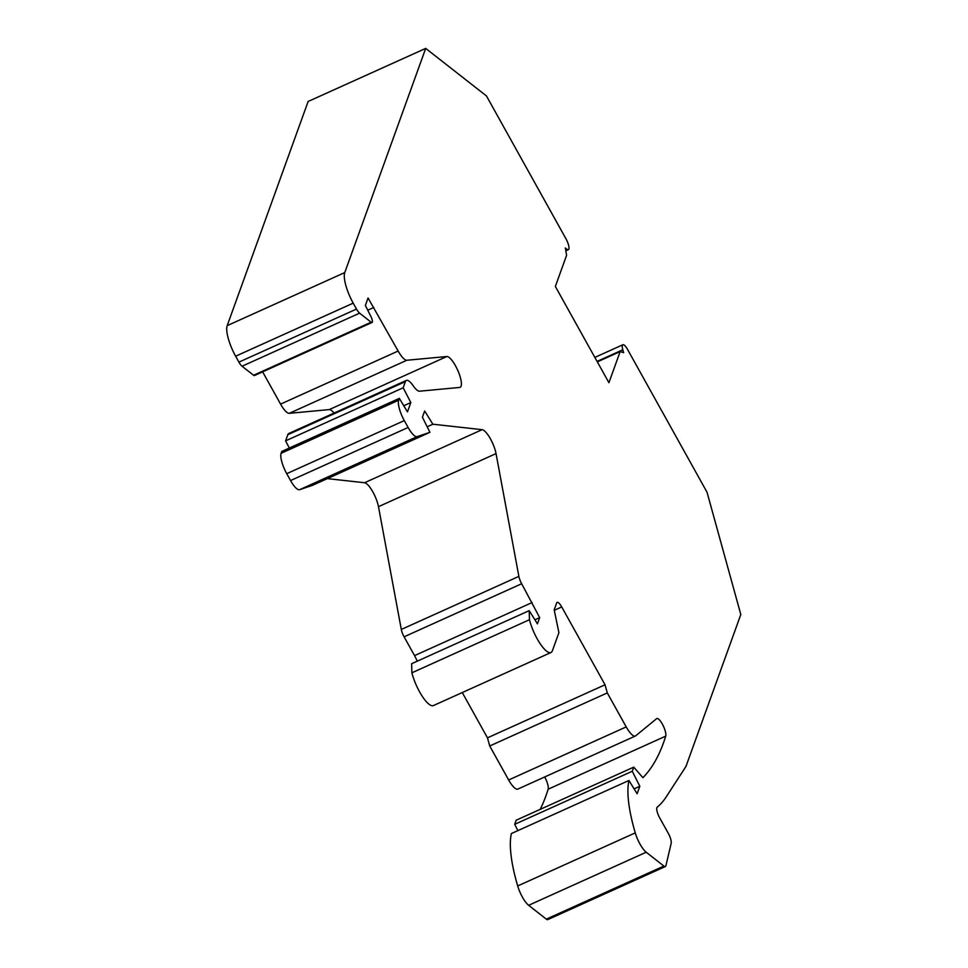 <?xml version="1.0" encoding="UTF-8"?>
<svg xmlns="http://www.w3.org/2000/svg" width="968" height="968" viewBox="0 0 968 968"><rect width="100%" height="100%" fill="white"/><g stroke="black" fill="none" stroke-linecap="round" stroke-linejoin="round"><path stroke-width="1.45" d="M665.73 736.128A10.091 2.88 65.7 0 0 662.911 725.141A10.091 2.88 65.7 0 0 656.812 718.546A10.091 2.88 65.7 0 0 656.619 718.655L635.698 735.825A16.831 4.804 -114.3 0 1 635.383 736.019A16.831 4.804 -114.3 0 1 626.211 726.908L607.299 692.919L605.048 684.775L561.718 606.924A8.409 2.408 65.7 0 0 557.132 602.374A8.409 2.408 65.7 0 0 556.66 602.967L554.18 609.816L558.911 632.685L552.389 650.75A25.241 7.212 -114.3 0 1 550.961 652.517A25.241 7.212 -114.3 0 1 539.829 643.212A25.241 7.212 -114.3 0 1 529.472 619.726L529.206 610.639L537.421 623.852L539.672 617.632L521.667 583.74A8.409 2.408 -114.3 0 1 518.872 576.384L496.039 453.605A16.831 4.804 65.7 0 0 489.977 438.044A16.831 4.804 65.7 0 0 482.112 429.671L432.877 424.214L424.662 410.989L422.411 417.22L429.949 432.309L417.172 436.629A16.831 4.804 -114.3 0 1 408.121 427.481L404.297 420.608A16.831 4.804 -114.3 0 1 398.671 400.232L399.348 398.368L407.455 411.896L410.819 402.555L403.172 387.781L405.398 381.598A16.831 4.804 -114.3 0 1 406.354 380.424A16.831 4.804 -114.3 0 1 413.179 385.748A16.831 4.804 65.7 0 0 419.543 391.193L459.606 387.442A16.831 4.804 65.7 0 0 460.151 387.309A16.831 4.804 65.7 0 0 457.997 370.889A16.831 4.804 65.7 0 0 446.853 356.514L406.85 360.253A16.831 4.804 -114.3 0 1 398.151 351.033L368.058 297.987L365.359 305.464L370.962 316.609A5.046 1.44 -114.3 0 1 372.039 322.465A5.046 1.44 -114.3 0 1 371.155 322.199L359.612 313.16A8.409 2.408 -114.3 0 1 356.502 309.07L353.199 303.141A25.241 7.212 -114.3 0 1 344.765 272.577L425.702 48.4L486.468 95.953L566.026 238.902A8.409 2.408 -114.3 0 1 568.361 249.683A8.409 2.408 -114.3 0 1 566.8 249.151L565.348 247.965L566.595 255.322L555.354 286.455L608.92 382.699L620.161 351.565L623.646 352.691L622.811 349.787A8.409 2.408 -114.3 0 1 622.884 344.741A8.409 2.408 -114.3 0 1 627.47 349.303L707.039 492.252L740.81 614.523L685.949 766.462L666.165 796.942A420.632 120.165 -114.3 0 1 657.199 807.179A8.409 2.408 65.7 0 0 659.692 817.863L668.295 833.327A8.409 2.408 -114.3 0 1 671.187 843.273L665.911 865.707A8.409 2.408 -114.3 0 1 665.367 866.529A8.409 2.408 -114.3 0 1 663.891 866.07L646.213 852.227A16.831 4.804 -114.3 0 1 635.262 832.891A100.95 28.846 -114.3 0 1 628.946 780.486L637.125 793.748L639.824 786.282L632.273 771.254L633.75 767.14L642.921 777.703A673.014 192.269 65.7 0 0 665.73 736.128L548.154 789.198A10.091 2.88 65.7 0 0 544.681 776.965M540.192 809.369A673.014 192.269 65.7 0 0 548.154 789.198M633.75 767.14L516.174 820.211L514.698 824.325L632.273 771.254M639.824 786.282L634.113 788.86M517.868 830.629L514.698 824.325M628.946 780.486L511.37 833.557A100.95 28.846 -114.3 0 0 517.686 885.962A16.831 4.804 -114.3 0 0 528.637 905.298L546.315 919.14A8.409 2.408 -114.3 0 0 547.791 919.6L665.367 866.529M620.161 351.565L597.329 361.875M425.702 48.4L308.139 101.471L227.19 325.647A25.241 7.212 -114.3 0 0 235.635 356.212L238.927 362.129A8.409 2.408 -114.3 0 0 242.048 366.231L253.592 375.257A5.046 1.44 -114.3 0 0 254.475 375.536L372.039 322.465M373.878 307.437L367.743 310.208M446.853 356.514L329.277 409.585L289.287 413.324A16.831 4.804 -114.3 0 1 280.575 404.104L262.63 371.857M334.069 413.046A16.831 4.804 65.7 0 0 329.277 409.585M403.172 387.781L285.596 440.851L287.835 434.668A16.831 4.804 -114.3 0 1 288.779 433.495L406.354 380.424M410.819 402.555L403.765 405.737M289.323 448.027L285.596 440.851M399.348 398.368L281.773 451.439L281.107 453.302A16.831 4.804 -114.3 0 0 286.734 473.679L290.557 480.551A16.831 4.804 -114.3 0 0 299.596 489.699L312.386 485.379L429.949 432.309M432.877 424.214L427.19 426.779M532.134 602.544L414.558 655.614L404.092 636.811A8.409 2.408 -114.3 0 1 401.309 629.454L378.476 506.675A16.831 4.804 65.7 0 0 372.402 491.115A16.831 4.804 65.7 0 0 364.549 482.742L327.353 478.615M539.672 617.632L534.893 619.786M417.329 661.144L414.558 655.614M529.206 610.639L411.642 663.709L411.896 672.796L529.472 619.726M550.961 652.517L433.386 705.587A25.241 7.212 -114.3 0 1 422.254 696.282A25.241 7.212 -114.3 0 1 411.896 672.796M605.048 684.775L487.473 737.846L462.268 692.556M607.299 692.919L489.723 745.989L487.473 737.846M635.383 736.019L517.819 789.089A16.831 4.804 -114.3 0 1 508.648 779.978L489.723 745.989M635.262 832.891L517.686 885.962M646.213 852.227L528.637 905.298M663.891 866.07L546.315 919.14M622.811 349.787L597.074 361.415M566.8 249.151L565.639 249.683M344.765 272.577L227.19 325.647M353.199 303.141L235.635 356.212M356.502 309.07L238.927 362.129M359.612 313.16L242.048 366.231M371.155 322.199L253.592 375.257M398.151 351.033L280.575 404.104M406.85 360.253L289.287 413.324M405.398 381.598L287.835 434.668M398.671 400.232L281.107 453.302M404.297 420.608L286.734 473.679M408.121 427.481L290.557 480.551M417.172 436.629L299.596 489.699M482.112 429.671L364.549 482.742M496.039 453.605L378.476 506.675M518.872 576.384L401.309 629.454M521.667 583.74L404.092 636.811M561.718 606.924L554.277 610.288M626.211 726.908L508.648 779.978M622.884 344.741L594.836 357.41M568.361 249.683L565.832 250.821"/></g></svg>
